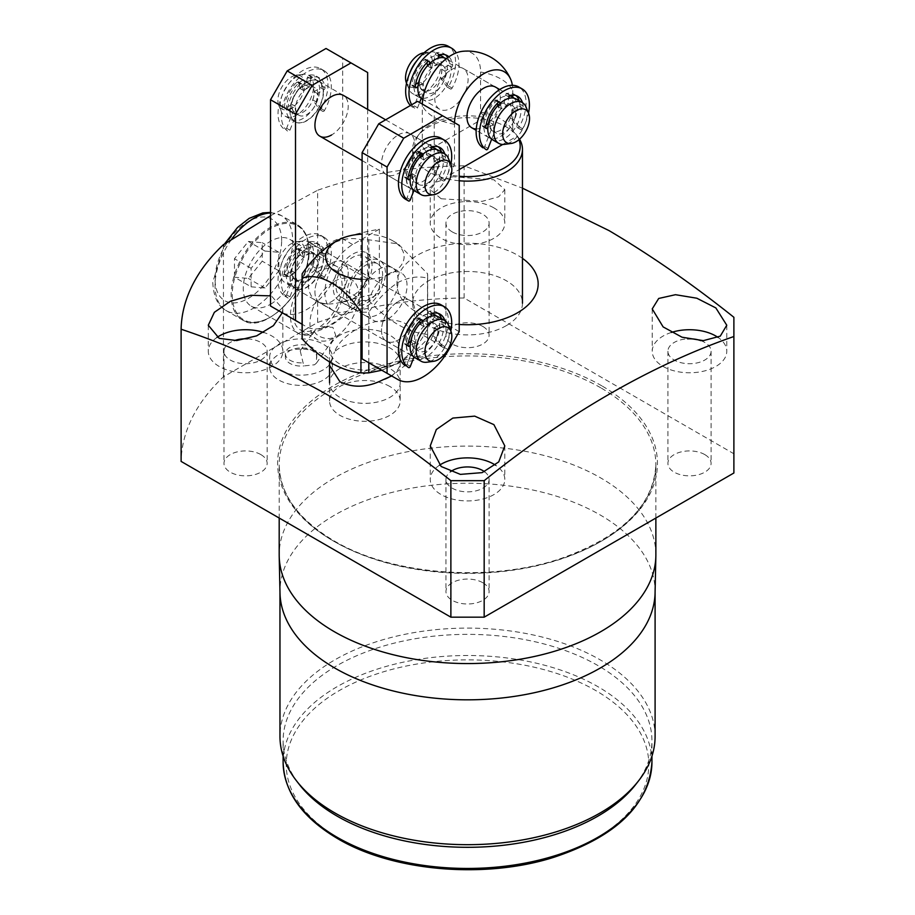 <?xml version="1.0" encoding="UTF-8"?>
<svg xmlns="http://www.w3.org/2000/svg" width="915" height="915" viewBox="0 0 915 915"><rect width="100%" height="100%" fill="white"/><g stroke="black" fill="none" stroke-linecap="round" stroke-linejoin="round"><path stroke-width="0.69" stroke-dasharray="4.58 3.43" d="M251.11 286.807L264.984 288.053L278.858 270.794L278.858 252.3L264.984 251.053L251.11 268.312L251.11 286.807L234.469 277.199L248.342 278.435L262.216 261.187L262.216 242.681L248.342 241.446L234.469 258.705L234.469 277.199M251.11 268.312L234.469 258.705M264.984 288.053L248.342 278.435M278.858 270.794L262.216 261.187M278.858 252.3L262.216 242.681M264.984 251.053L248.342 241.446M441.465 318.626A26.684 15.406 -60 0 1 442.139 321.863A1.567 0.904 -60 0 1 442.139 322.011A1.567 0.904 -60 0 1 441.03 323.933L434.453 327.73A15.692 9.059 -60 0 1 434.511 328.977A15.692 9.059 -60 0 1 433.127 335.988L439.806 345.481A1.567 0.904 120 0 0 439.978 345.653A1.567 0.904 120 0 0 441.568 344.703A35.319 20.393 120 0 0 448.384 320.971A35.319 20.393 120 0 0 441.076 304.809M434.453 327.73L437.782 329.652A15.692 9.059 -60 0 1 437.839 330.898A15.692 9.059 -60 0 1 436.455 337.91L443.135 347.403A1.567 0.904 120 0 0 443.306 347.574A1.567 0.904 120 0 0 444.896 346.625A35.319 20.393 120 0 0 450.843 330.967M444.793 320.547A26.684 15.406 -60 0 1 445.468 323.784A1.567 0.904 -60 0 1 445.468 323.933A1.567 0.904 -60 0 1 444.358 325.854L437.782 329.652M420.202 323.407L420.545 324.665A15.692 9.059 -60 0 1 426.287 321.348L428.003 312.976A1.567 0.904 -60 0 1 429.432 311.272A26.684 15.406 -60 0 1 436.752 312.278A26.684 15.406 -60 0 1 438.319 313.422M433.127 335.988L436.455 337.91M405.299 365.691A1.567 0.904 120 0 0 407.026 364.41L413.706 347.197L417.034 349.118A15.692 9.059 -60 0 1 415.707 342.404L410.137 345.618M413.969 357.01L417.034 349.118M413.706 347.197A15.692 9.059 -60 0 1 412.368 340.483L415.707 342.404M412.368 340.483L410.698 341.444M408.41 342.77L405.803 344.28A1.567 0.904 -60 0 1 405.013 344.36A1.567 0.904 -60 0 1 404.693 343.468A26.684 15.406 -60 0 1 417.4 318.214A1.567 0.904 -60 0 1 418.544 317.86A1.567 0.904 -60 0 1 418.83 318.271L419.63 321.245M420.545 324.665L423.874 326.586A15.692 9.059 -60 0 1 429.615 323.269L431.057 316.258M422.433 321.234L423.874 326.586M426.287 321.348L429.615 323.269M441.465 152.027A26.684 15.406 -60 0 1 442.139 155.264A1.567 0.904 -60 0 1 442.139 155.413A1.567 0.904 -60 0 1 441.03 157.334L434.453 161.131A15.692 9.059 -60 0 1 434.511 162.378A15.692 9.059 -60 0 1 433.127 169.389L439.806 178.883A1.567 0.904 120 0 0 439.978 179.054A1.567 0.904 120 0 0 441.568 178.105A35.319 20.393 120 0 0 448.384 154.372A35.319 20.393 120 0 0 441.076 138.211M434.453 161.131L437.782 163.053A15.692 9.059 -60 0 1 437.839 164.3A15.692 9.059 -60 0 1 436.455 171.311L443.135 180.804A1.567 0.904 120 0 0 443.306 180.976A1.567 0.904 120 0 0 444.896 180.026A35.319 20.393 120 0 0 450.843 164.368M444.793 153.949A26.684 15.406 -60 0 1 445.468 157.186A1.567 0.904 -60 0 1 445.468 157.334A1.567 0.904 -60 0 1 444.358 159.256L437.782 163.053M420.202 156.808L420.545 158.066A15.692 9.059 -60 0 1 426.287 154.749L428.003 146.377A1.567 0.904 -60 0 1 429.432 144.673A26.684 15.406 -60 0 1 436.752 145.679A26.684 15.406 -60 0 1 438.319 146.823M433.127 169.389L436.455 171.311M405.299 199.093A1.567 0.904 120 0 0 407.026 197.812L413.706 180.598L417.034 182.52A15.692 9.059 -60 0 1 415.707 175.806L410.137 179.02M413.969 190.411L417.034 182.52M413.706 180.598A15.692 9.059 -60 0 1 412.368 173.884L415.707 175.806M412.368 173.884L410.698 174.845M408.41 176.172L405.803 177.682A1.567 0.904 -60 0 1 405.013 177.762A1.567 0.904 -60 0 1 404.693 176.869A26.684 15.406 -60 0 1 417.4 151.615A1.567 0.904 -60 0 1 418.544 151.261A1.567 0.904 -60 0 1 418.83 151.673L419.63 154.646M420.545 158.066L423.874 159.988A15.692 9.059 -60 0 1 429.615 156.671L431.057 149.66M422.433 154.635L423.874 159.988M426.287 154.749L429.615 156.671M519.148 100.764A26.684 15.406 -60 0 1 519.823 104.001A1.567 0.904 -60 0 1 519.834 104.15A1.567 0.904 -60 0 1 518.725 106.083L512.148 109.869A15.692 9.059 -60 0 1 512.206 111.127A15.692 9.059 -60 0 1 510.81 118.127L517.49 127.631A1.567 0.904 120 0 0 517.661 127.791A1.567 0.904 120 0 0 519.263 126.842A35.319 20.393 120 0 0 526.079 103.109A35.319 20.393 120 0 0 518.759 86.948M512.148 109.869L515.477 111.802A15.692 9.059 -60 0 1 515.534 113.048A15.692 9.059 -60 0 1 514.139 120.048L520.818 129.553A1.567 0.904 120 0 0 521.001 129.713A1.567 0.904 120 0 0 522.591 128.763A35.319 20.393 120 0 0 528.527 113.105M522.488 102.697A26.684 15.406 -60 0 1 523.151 105.923A1.567 0.904 -60 0 1 523.163 106.083A1.567 0.904 -60 0 1 522.053 108.004L515.477 111.802M497.897 105.545L498.229 106.815A15.692 9.059 -60 0 1 503.971 103.498L505.686 95.114A1.567 0.904 -60 0 1 507.116 93.41A26.684 15.406 -60 0 1 514.447 94.428A26.684 15.406 -60 0 1 516.003 95.56M510.81 118.127L514.139 120.048M482.994 147.83A1.567 0.904 120 0 0 484.71 146.549L491.389 129.347L494.718 131.268A15.692 9.059 -60 0 1 493.391 124.543L487.821 127.757M491.664 139.16L494.718 131.268M491.389 129.347A15.692 9.059 -60 0 1 490.063 122.621L493.391 124.543M490.063 122.621L488.393 123.594M486.094 124.909L483.486 126.419A1.567 0.904 -60 0 1 482.697 126.499A1.567 0.904 -60 0 1 482.388 125.618A26.684 15.406 -60 0 1 495.095 100.353A1.567 0.904 -60 0 1 496.227 99.998A1.567 0.904 -60 0 1 496.513 100.41L497.314 103.384M498.229 106.815L501.557 108.736A15.692 9.059 -60 0 1 507.31 105.419L508.74 98.397M500.128 103.372L501.557 108.736M503.971 103.498L507.31 105.419M447.675 57.656A26.684 15.406 -60 0 1 449.345 63.307A1.567 0.904 -60 0 1 449.357 63.467A1.567 0.904 -60 0 1 448.247 65.388L441.671 69.185A15.692 9.059 -60 0 1 441.728 70.432A15.692 9.059 -60 0 1 440.344 77.443L447.012 86.936A1.567 0.904 120 0 0 447.195 87.108A1.567 0.904 120 0 0 448.785 86.159A35.319 20.393 120 0 0 455.601 62.426A35.319 20.393 120 0 0 448.281 46.265M441.671 69.185L444.999 71.107A15.692 9.059 -60 0 1 445.056 72.354A15.692 9.059 -60 0 1 443.672 79.365L450.34 88.858A1.567 0.904 120 0 0 450.523 89.03A1.567 0.904 120 0 0 452.113 88.08A35.319 20.393 120 0 0 458.93 64.347A35.319 20.393 120 0 0 456.242 52.887M448.876 56.81A26.684 15.406 -60 0 1 452.673 65.24A1.567 0.904 -60 0 1 452.685 65.388A1.567 0.904 -60 0 1 451.575 67.31L444.999 71.107M427.614 65.583L427.751 66.12A15.692 9.059 -60 0 1 433.504 62.803L435.22 54.431A1.567 0.904 -60 0 1 436.638 52.727A26.684 15.406 -60 0 1 443.969 53.733A26.684 15.406 -60 0 1 445.525 54.877M440.344 77.443L443.672 79.365M410.446 105.477A35.319 20.393 120 0 0 412.471 107.124A1.567 0.904 120 0 0 412.493 107.135A1.567 0.904 120 0 0 414.243 105.866L420.923 88.652L424.251 90.574A15.692 9.059 -60 0 1 422.913 83.86L417.949 86.731M411.727 104.733A35.319 20.393 120 0 0 415.799 109.045A1.567 0.904 120 0 0 415.822 109.057A1.567 0.904 120 0 0 417.572 107.787L419.608 102.514M421.232 98.34L424.251 90.574M420.923 88.652A15.692 9.059 -60 0 1 419.585 81.938L422.913 83.86M419.585 81.938L418.635 82.487M415.616 84.226L413.008 85.736A1.567 0.904 -60 0 1 412.23 85.816A1.567 0.904 -60 0 1 411.91 84.923A26.684 15.406 -60 0 1 424.617 59.669A1.567 0.904 -60 0 1 425.75 59.315A1.567 0.904 -60 0 1 426.047 59.727L426.836 62.7M427.751 66.12L431.091 68.042A15.692 9.059 -60 0 1 436.832 64.725L438.159 58.228M429.821 63.341L431.091 68.042M433.504 62.803L436.832 64.725M293.292 277.68A15.692 9.059 -60 0 1 291.954 270.966L285.377 274.752A1.567 0.904 -60 0 1 284.599 274.832A1.567 0.904 -60 0 1 284.279 273.951A26.684 15.406 -60 0 1 296.986 248.686A1.567 0.904 -60 0 1 298.13 248.342A1.567 0.904 -60 0 1 298.416 248.743L300.131 255.148A15.692 9.059 -60 0 1 305.873 251.831L307.589 243.447A1.567 0.904 -60 0 1 309.007 241.743A26.684 15.406 -60 0 1 316.338 242.761A26.684 15.406 -60 0 1 321.714 252.334A1.567 0.904 -60 0 1 321.725 252.494A1.567 0.904 -60 0 1 320.616 254.416L314.039 258.213A15.692 9.059 -60 0 1 314.097 259.46A15.692 9.059 -60 0 1 312.713 266.459L319.381 275.964A1.567 0.904 120 0 0 319.564 276.124A1.567 0.904 120 0 0 321.154 275.186A35.319 20.393 120 0 0 327.97 251.453A35.319 20.393 120 0 0 320.65 235.281A35.319 20.393 120 0 0 293.44 244.74A35.319 20.393 120 0 0 278.023 280.287A35.319 20.393 120 0 0 284.839 296.14A1.567 0.904 120 0 0 284.862 296.163A1.567 0.904 120 0 0 286.612 294.882L293.292 277.68L296.62 279.601A15.692 9.059 -60 0 1 295.282 272.887L288.705 276.685A1.567 0.904 -60 0 1 287.928 276.753A1.567 0.904 -60 0 1 287.607 275.873A26.684 15.406 -60 0 1 300.314 250.607A1.567 0.904 -60 0 1 301.458 250.264A1.567 0.904 -60 0 1 301.744 250.676L303.46 257.069A15.692 9.059 -60 0 1 309.201 253.752L310.917 245.369A1.567 0.904 -60 0 1 312.335 243.665A26.684 15.406 -60 0 1 319.667 244.682A26.684 15.406 -60 0 1 325.042 254.256A1.567 0.904 -60 0 1 325.054 254.416A1.567 0.904 -60 0 1 323.944 256.337L317.368 260.135A15.692 9.059 -60 0 1 317.425 261.381A15.692 9.059 -60 0 1 316.041 268.381L322.721 277.886A1.567 0.904 120 0 0 322.892 278.046A1.567 0.904 120 0 0 324.482 277.108A35.319 20.393 120 0 0 331.299 253.375A35.319 20.393 120 0 0 323.99 237.202A35.319 20.393 120 0 0 296.769 246.673A35.319 20.393 120 0 0 281.363 282.209A35.319 20.393 120 0 0 288.168 298.073A1.567 0.904 120 0 0 288.191 298.084A1.567 0.904 120 0 0 289.941 296.803L296.62 279.601M314.039 258.213L317.368 260.135M312.713 266.459L316.041 268.381M291.954 270.966L295.282 272.887M300.131 255.148L303.46 257.069M305.873 251.831L309.201 253.752M293.292 111.081A15.692 9.059 -60 0 1 291.954 104.367L285.377 108.164A1.567 0.904 -60 0 1 284.599 108.233A1.567 0.904 -60 0 1 284.279 107.352A26.684 15.406 -60 0 1 296.986 82.087A1.567 0.904 -60 0 1 298.13 81.744A1.567 0.904 -60 0 1 298.416 82.156L300.131 88.549A15.692 9.059 -60 0 1 305.873 85.232L307.589 76.849A1.567 0.904 -60 0 1 309.007 75.144A26.684 15.406 -60 0 1 316.338 76.162A26.684 15.406 -60 0 1 321.714 85.736A1.567 0.904 -60 0 1 321.725 85.896A1.567 0.904 -60 0 1 320.616 87.817L314.039 91.614A15.692 9.059 -60 0 1 314.097 92.861A15.692 9.059 -60 0 1 312.713 99.861L319.381 109.365A1.567 0.904 120 0 0 319.564 109.526A1.567 0.904 120 0 0 321.154 108.588A35.319 20.393 120 0 0 327.97 84.855A35.319 20.393 120 0 0 320.65 68.682A35.319 20.393 120 0 0 293.44 78.141A35.319 20.393 120 0 0 278.023 113.689A35.319 20.393 120 0 0 284.839 129.553A1.567 0.904 120 0 0 284.862 129.564A1.567 0.904 120 0 0 286.612 128.283L293.292 111.081L296.62 113.002A15.692 9.059 -60 0 1 295.282 106.289L288.705 110.086A1.567 0.904 -60 0 1 287.928 110.155A1.567 0.904 -60 0 1 287.607 109.274A26.684 15.406 -60 0 1 300.314 84.008A1.567 0.904 -60 0 1 301.458 83.665A1.567 0.904 -60 0 1 301.744 84.077L303.46 90.471A15.692 9.059 -60 0 1 309.201 87.154L310.917 78.781A1.567 0.904 -60 0 1 312.335 77.066A26.684 15.406 -60 0 1 319.667 78.084A26.684 15.406 -60 0 1 325.042 87.657A1.567 0.904 -60 0 1 325.054 87.817A1.567 0.904 -60 0 1 323.944 89.739L317.368 93.536A15.692 9.059 -60 0 1 317.425 94.783A15.692 9.059 -60 0 1 316.041 101.794L322.721 111.287A1.567 0.904 120 0 0 322.892 111.447A1.567 0.904 120 0 0 324.482 110.509A35.319 20.393 120 0 0 331.299 86.776A35.319 20.393 120 0 0 323.99 70.604A35.319 20.393 120 0 0 296.769 80.074A35.319 20.393 120 0 0 281.363 115.61A35.319 20.393 120 0 0 288.168 131.474A1.567 0.904 120 0 0 288.191 131.486A1.567 0.904 120 0 0 289.941 130.204L296.62 113.002M314.039 91.614L317.368 93.536M312.713 99.861L316.041 101.794M291.954 104.367L295.282 106.289M300.131 88.549L303.46 90.471M305.873 85.232L309.201 87.154M304.787 251.373A19.009 10.98 -60 0 1 293.784 273.002A19.009 10.98 -60 0 1 278.789 271.927A19.009 10.98 -60 0 1 277.897 266.906A19.009 10.98 -60 0 1 296.14 241.869A19.009 10.98 -60 0 1 304.787 251.373M313.548 252.734A23.538 13.588 -60 0 1 303.265 276.422A23.538 13.588 -60 0 1 285.125 282.735A23.538 13.588 -60 0 1 281.34 278.183A23.538 13.588 -60 0 1 280.242 271.949A23.538 13.588 -60 0 1 302.831 240.954A23.538 13.588 -60 0 1 308.664 241.949A23.538 13.588 -60 0 1 313.548 252.734M448.396 324.997A23.538 13.588 -60 0 1 449.494 331.219A23.538 13.588 -60 0 1 426.905 362.226M438.514 316.922A23.538 13.588 -60 0 1 443.386 327.696A23.538 13.588 -60 0 1 433.115 351.394A23.538 13.588 -60 0 1 414.975 357.696M437.976 330.818A15.887 9.173 -60 0 1 431.045 346.819A15.887 9.173 -60 0 1 418.796 351.074A15.887 9.173 -60 0 1 415.513 343.8A15.887 9.173 -60 0 1 422.444 327.81A15.887 9.173 -60 0 1 434.694 323.544A15.887 9.173 -60 0 1 437.976 330.818M416.76 327.684A15.887 9.173 -60 0 1 430.805 321.302A15.887 9.173 -60 0 1 434.099 328.576A15.887 9.173 -60 0 1 427.156 344.578A15.887 9.173 -60 0 1 414.918 348.832A15.887 9.173 -60 0 1 411.624 341.558A15.887 9.173 -60 0 1 413.42 333.483M436.409 316.075A23.538 13.588 -60 0 1 439.509 325.454A23.538 13.588 -60 0 1 429.226 349.153A23.538 13.588 -60 0 1 411.087 355.455A23.538 13.588 -60 0 1 406.214 344.681A23.538 13.588 -60 0 1 416.485 320.982A23.538 13.588 -60 0 1 434.636 314.68A23.538 13.588 -60 0 1 434.774 314.76M323.533 258.499A23.538 13.588 -60 0 1 313.25 282.186A23.538 13.588 -60 0 1 295.11 288.5A23.538 13.588 -60 0 1 290.238 277.725A23.538 13.588 -60 0 1 300.509 254.027A23.538 13.588 -60 0 1 318.649 247.725A23.538 13.588 -60 0 1 323.533 258.499M318.123 261.621A15.887 9.173 -60 0 1 311.18 277.611A15.887 9.173 -60 0 1 298.942 281.877A15.887 9.173 -60 0 1 295.648 274.592A15.887 9.173 -60 0 1 302.579 258.602A15.887 9.173 -60 0 1 314.829 254.347A15.887 9.173 -60 0 1 318.123 261.621M314.234 259.38A15.887 9.173 -60 0 1 307.303 275.369A15.887 9.173 -60 0 1 295.053 279.624A15.887 9.173 -60 0 1 291.759 272.35A15.887 9.173 -60 0 1 298.702 256.36A15.887 9.173 -60 0 1 310.94 252.105A15.887 9.173 -60 0 1 314.234 259.38M319.644 256.257A23.538 13.588 -60 0 1 309.373 279.944A23.538 13.588 -60 0 1 291.222 286.258A23.538 13.588 -60 0 1 286.349 275.484A23.538 13.588 -60 0 1 296.632 251.785A23.538 13.588 -60 0 1 314.771 245.483A23.538 13.588 -60 0 1 319.644 256.257M426.905 195.627A23.538 13.588 120 0 0 449.494 164.62A23.538 13.588 120 0 0 448.396 158.398M304.787 84.775A19.009 10.98 120 0 0 296.14 75.27A19.009 10.98 120 0 0 277.897 100.307A19.009 10.98 120 0 0 278.789 105.328A19.009 10.98 120 0 0 293.784 106.403A19.009 10.98 120 0 0 304.787 84.775M313.548 86.136A23.538 13.588 120 0 0 308.664 75.35A23.538 13.588 120 0 0 302.831 74.355A23.538 13.588 120 0 0 280.242 105.351A23.538 13.588 120 0 0 281.34 111.584A23.538 13.588 120 0 0 285.125 116.136A23.538 13.588 120 0 0 303.265 109.823A23.538 13.588 120 0 0 313.548 86.136M319.644 89.659A23.538 13.588 120 0 0 314.771 78.884A23.538 13.588 120 0 0 296.632 85.187A23.538 13.588 120 0 0 286.349 108.885A23.538 13.588 120 0 0 291.222 119.659A23.538 13.588 120 0 0 309.373 113.346A23.538 13.588 120 0 0 319.644 89.659M314.234 92.781A15.887 9.173 120 0 0 310.94 85.507A15.887 9.173 120 0 0 298.702 89.762A15.887 9.173 120 0 0 291.759 105.751A15.887 9.173 120 0 0 295.053 113.037A15.887 9.173 120 0 0 307.303 108.771A15.887 9.173 120 0 0 314.234 92.781M318.123 95.023A15.887 9.173 120 0 0 314.829 87.749A15.887 9.173 120 0 0 302.579 92.003A15.887 9.173 120 0 0 295.648 108.004A15.887 9.173 120 0 0 298.942 115.279A15.887 9.173 120 0 0 311.18 111.012A15.887 9.173 120 0 0 318.123 95.023M323.533 91.9A23.538 13.588 120 0 0 318.649 81.126A23.538 13.588 120 0 0 300.509 87.428A23.538 13.588 120 0 0 290.238 111.127A23.538 13.588 120 0 0 295.11 121.901A23.538 13.588 120 0 0 313.25 115.587A23.538 13.588 120 0 0 323.533 91.9M434.774 148.161A23.538 13.588 120 0 0 434.636 148.081A23.538 13.588 120 0 0 416.485 154.383A23.538 13.588 120 0 0 406.214 178.082A23.538 13.588 120 0 0 411.087 188.856A23.538 13.588 120 0 0 429.226 182.554A23.538 13.588 120 0 0 439.509 158.855A23.538 13.588 120 0 0 436.409 149.477M413.42 166.885A15.887 9.173 120 0 0 411.624 174.959A15.887 9.173 120 0 0 414.918 182.234A15.887 9.173 120 0 0 427.156 177.979A15.887 9.173 120 0 0 434.099 161.978A15.887 9.173 120 0 0 430.805 154.704A15.887 9.173 120 0 0 416.76 161.086M437.976 164.22A15.887 9.173 120 0 0 434.694 156.945A15.887 9.173 120 0 0 422.444 161.212A15.887 9.173 120 0 0 415.513 177.201A15.887 9.173 120 0 0 418.796 184.475A15.887 9.173 120 0 0 431.045 180.221A15.887 9.173 120 0 0 437.976 164.22M414.975 191.098A23.538 13.588 120 0 0 433.115 184.796A23.538 13.588 120 0 0 443.386 161.097A23.538 13.588 120 0 0 438.514 150.323M398.162 301.584A23.538 13.588 -60 0 1 409.943 300.417A23.538 13.588 -60 0 1 413.546 319.289A23.538 13.588 -60 0 1 398.162 340.037A23.538 13.588 -60 0 1 386.393 341.204A23.538 13.588 -60 0 1 382.79 322.332A23.538 13.588 -60 0 1 398.162 301.584A23.538 13.588 -60 0 1 409.943 300.417A23.538 13.588 -60 0 1 413.546 319.289A23.538 13.588 -60 0 1 398.162 340.037A23.538 13.588 -60 0 1 386.393 341.204A23.538 13.588 -60 0 1 382.79 322.332A23.538 13.588 -60 0 1 398.162 301.584M436.569 316.121A23.538 13.588 -60 0 1 437.988 335.359A23.538 13.588 -60 0 1 423.142 354.448A23.538 13.588 -60 0 1 411.361 355.615A23.538 13.588 -60 0 1 407.758 336.754A23.538 13.588 -60 0 1 423.142 316.007A23.538 13.588 -60 0 1 431.846 313.822M398.162 134.985A23.538 13.588 -60 0 1 409.943 133.819A23.538 13.588 -60 0 1 413.546 152.691A23.538 13.588 -60 0 1 398.162 173.438A23.538 13.588 -60 0 1 386.393 174.605A23.538 13.588 -60 0 1 382.79 155.733A23.538 13.588 -60 0 1 398.162 134.985M436.569 149.522A23.538 13.588 -60 0 1 437.988 168.76A23.538 13.588 -60 0 1 423.142 187.85A23.538 13.588 -60 0 1 411.361 189.016A23.538 13.588 -60 0 1 407.758 170.156A23.538 13.588 -60 0 1 423.142 149.408A23.538 13.588 -60 0 1 431.846 147.224M417.583 101.348L434.236 110.967L434.236 317.242L423.668 335.542A51.011 29.452 -60 0 1 398.162 362.466A51.011 29.452 -60 0 1 372.725 365.028M372.657 364.982L362.1 358.886M434.236 110.967L459.204 125.378M459.204 331.653L434.236 317.242M306.605 248.731A23.538 13.588 -60 0 1 318.374 247.565A23.538 13.588 -60 0 1 321.988 266.425A23.538 13.588 -60 0 1 306.605 287.173A23.538 13.588 -60 0 1 294.836 288.339A23.538 13.588 -60 0 1 291.222 269.468A23.538 13.588 -60 0 1 306.605 248.731M331.573 263.143A23.538 13.588 -60 0 1 343.354 261.976A23.538 13.588 -60 0 1 346.957 280.848A23.538 13.588 -60 0 1 331.573 301.584A23.538 13.588 -60 0 1 319.804 302.751A23.538 13.588 -60 0 1 316.201 283.89A23.538 13.588 -60 0 1 331.573 263.143A23.538 13.588 120 0 0 316.201 283.89A23.538 13.588 120 0 0 319.804 302.751A23.538 13.588 120 0 0 331.573 301.584A23.538 13.588 120 0 0 346.957 280.848A23.538 13.588 120 0 0 343.354 261.976A23.538 13.588 120 0 0 331.573 263.143M306.605 82.133A23.538 13.588 -60 0 1 318.374 80.966A23.538 13.588 -60 0 1 321.988 99.827A23.538 13.588 -60 0 1 306.605 120.574A23.538 13.588 -60 0 1 294.836 121.741A23.538 13.588 -60 0 1 291.222 102.88A23.538 13.588 -60 0 1 306.605 82.133M318.649 81.126L343.354 95.377A23.538 13.588 -60 0 1 346.957 114.249A23.538 13.588 -60 0 1 331.573 134.985M367.647 109.411L367.647 278.789L357.079 297.089A51.011 29.452 -60 0 1 331.573 324.013A51.011 29.452 -60 0 1 306.068 326.541L302.087 324.242M326.026 48.484L342.679 58.102L342.679 264.378L332.111 282.678A51.011 29.452 -60 0 1 306.605 309.602A51.011 29.452 -60 0 1 281.168 312.164M281.099 312.129L270.531 306.022M342.679 58.102L367.647 72.514M367.647 278.789L342.679 264.378M339.9 368.551A35.319 20.393 0 0 0 329.56 382.962A35.319 20.393 0 0 0 351.36 401.799A35.319 20.393 0 0 0 389.847 397.385A35.319 20.393 0 0 0 400.187 382.962A35.319 20.393 0 0 0 378.387 364.124A35.319 20.393 0 0 0 339.9 368.551M339.9 335.233A35.319 20.393 0 0 0 329.56 349.644A35.319 20.393 0 0 0 351.36 368.482A35.319 20.393 0 0 0 389.847 364.067A35.319 20.393 0 0 0 400.187 349.644A35.319 20.393 0 0 0 378.387 330.807A35.319 20.393 0 0 0 339.9 335.233M362.1 279.338A39.242 22.658 0 0 0 392.615 272.75A39.242 22.658 0 0 0 392.615 240.714A39.242 22.658 0 0 0 362.1 234.137M362.1 312.164A62.78 36.245 0 0 0 368.802 312.129C377.552 299.514 387.342 289.598 398.162 282.369C408.959 277.096 418.75 275.712 427.534 278.229A62.78 36.245 0 0 0 427.648 275.953A62.78 36.245 0 0 0 427.534 273.688L398.162 243.916L368.802 239.787A62.78 36.245 0 0 0 360.945 239.787C352.161 237.271 342.37 238.655 331.573 243.916M427.534 278.229L427.534 338.973C418.121 348.947 408.33 357.067 398.162 363.324L381.761 370.243M302.213 273.688L302.213 334.433A62.78 36.245 0 0 0 302.087 336.697M302.213 334.433C311.66 333.529 321.451 330.349 331.573 324.871C341.741 318.626 351.532 310.505 360.945 300.52L360.945 239.787M368.802 239.787L368.802 300.52A62.78 36.245 0 0 0 360.945 300.52M368.802 300.52C388.292 321.359 407.873 332.66 427.534 334.433L427.534 273.688M427.534 338.973A62.78 36.245 0 0 0 427.648 336.697A62.78 36.245 0 0 0 427.534 334.433M368.802 362.763L368.802 312.129M423.771 52.841A19.009 10.98 -60 0 1 432.418 62.357A19.009 10.98 -60 0 1 421.415 83.974A19.009 10.98 -60 0 1 406.42 82.899M417.206 60.287A23.538 13.588 -60 0 1 430.462 51.926A23.538 13.588 -60 0 1 436.295 52.933A23.538 13.588 -60 0 1 441.167 63.707A23.538 13.588 -60 0 1 430.896 87.405A23.538 13.588 -60 0 1 412.757 93.707A23.538 13.588 -60 0 1 408.971 89.155A23.538 13.588 -60 0 1 407.873 82.933A23.538 13.588 -60 0 1 409.577 73.497M526.091 107.135A23.538 13.588 -60 0 1 527.189 113.369A23.538 13.588 -60 0 1 504.6 144.364M516.209 99.06A23.538 13.588 -60 0 1 521.081 109.846A23.538 13.588 -60 0 1 510.799 133.533A23.538 13.588 -60 0 1 492.659 139.846M515.671 112.968A15.887 9.173 -60 0 1 508.729 128.958A15.887 9.173 -60 0 1 496.49 133.213A15.887 9.173 -60 0 1 493.196 125.938A15.887 9.173 -60 0 1 500.128 109.949A15.887 9.173 -60 0 1 512.377 105.694A15.887 9.173 -60 0 1 515.671 112.968M494.455 109.823A15.887 9.173 -60 0 1 508.488 103.452A15.887 9.173 -60 0 1 511.782 110.726A15.887 9.173 -60 0 1 504.851 126.716A15.887 9.173 -60 0 1 492.602 130.971A15.887 9.173 -60 0 1 489.308 123.697A15.887 9.173 -60 0 1 491.103 115.622M514.104 98.225A23.538 13.588 -60 0 1 517.192 107.604A23.538 13.588 -60 0 1 506.921 131.291A23.538 13.588 -60 0 1 488.782 137.605A23.538 13.588 -60 0 1 483.898 126.819A23.538 13.588 -60 0 1 492.613 104.893A23.538 13.588 -60 0 1 509.621 95.858M476.257 128.935A23.538 13.588 -60 0 0 483.623 126.659A23.538 13.588 -60 0 0 499.007 105.911A23.538 13.588 -60 0 0 495.392 87.051L446.291 58.697A23.538 13.588 -60 0 1 451.164 69.471A23.538 13.588 -60 0 1 440.881 93.17A23.538 13.588 -60 0 1 422.741 99.472M445.754 72.594A15.887 9.173 -60 0 1 438.811 88.595A15.887 9.173 -60 0 1 426.573 92.85A15.887 9.173 -60 0 1 423.279 85.575A15.887 9.173 -60 0 1 430.21 69.586A15.887 9.173 -60 0 1 442.46 65.32A15.887 9.173 -60 0 1 445.754 72.594M424.537 69.46A15.887 9.173 -60 0 1 438.571 63.078A15.887 9.173 -60 0 1 441.865 70.352A15.887 9.173 -60 0 1 434.934 86.353A15.887 9.173 -60 0 1 422.684 90.608A15.887 9.173 -60 0 1 419.39 83.334A15.887 9.173 -60 0 1 421.186 75.259M444.175 57.851A23.538 13.588 -60 0 1 447.275 67.23A23.538 13.588 -60 0 1 437.004 90.928A23.538 13.588 -60 0 1 418.853 97.23A23.538 13.588 -60 0 1 413.98 86.456A23.538 13.588 -60 0 1 422.318 64.988A23.538 13.588 -60 0 1 438.971 55.392M451.438 69.632A23.538 13.588 -60 0 1 463.207 68.465A23.538 13.588 -60 0 1 466.822 87.337A23.538 13.588 -60 0 1 451.438 108.084A23.538 13.588 -60 0 1 439.669 109.251A23.538 13.588 -60 0 1 436.055 90.379A23.538 13.588 -60 0 1 451.438 69.632M459.204 180.758A54.934 31.716 180 0 1 412.596 149.408A54.934 31.716 180 0 1 417.389 136.461A54.934 31.716 180 0 1 428.689 126.979A54.934 31.716 180 0 1 517.673 136.461A54.934 31.716 180 0 1 519.537 139.194M506.372 325.614A54.934 31.716 180 0 1 446.509 332.488A54.934 31.716 180 0 1 412.596 303.197A54.934 31.716 180 0 1 428.689 280.768A54.934 31.716 180 0 1 488.553 273.894A54.934 31.716 180 0 1 522.465 303.197A54.934 31.716 180 0 1 506.372 325.614M462.361 51.343A41.221 23.801 -60 0 1 480.581 72.033L480.581 112.19L485.019 117.52A52.67 30.412 0 0 0 430.29 124.703A52.67 30.412 0 0 0 419.447 133.796A52.67 30.412 0 0 0 417.858 156.305L422.295 145.851L422.295 105.683A41.221 23.801 -60 0 1 422.318 104.081M454.503 122.667A41.221 23.801 120 0 0 454.481 124.268L454.481 164.425L450.043 174.891A52.67 30.412 0 0 0 459.204 176.229M454.481 164.425A47.088 27.187 180 0 1 422.295 145.851M512.766 95.091L512.766 90.608A41.221 23.801 120 0 0 512.377 85.289M480.581 112.19A47.088 27.187 180 0 1 510.513 127.208A47.088 27.187 180 0 1 512.766 130.776L512.766 97.104M518.965 139.675A52.67 30.412 0 0 0 517.204 136.106L512.766 130.776M417.858 156.305L485.019 117.52M450.043 174.891L459.204 169.595M502.735 144.467L517.204 136.106M359.321 302.876A27.461 15.852 -60 0 1 371.307 275.232A27.461 15.852 -60 0 1 392.478 267.878A27.461 15.852 -60 0 1 398.162 280.447A27.461 15.852 -60 0 1 386.176 308.092A27.461 15.852 -60 0 1 365.016 315.446A27.461 15.852 -60 0 1 359.321 302.876M346.556 295.499A27.461 15.852 -60 0 1 358.554 267.866A27.461 15.852 -60 0 1 379.714 260.5A27.461 15.852 -60 0 1 385.398 273.082A27.461 15.852 -60 0 1 373.412 300.715A27.461 15.852 -60 0 1 352.252 308.081A27.461 15.852 -60 0 1 346.556 295.499M349.336 293.898A23.538 13.588 -60 0 1 359.606 270.211A23.538 13.588 -60 0 1 377.758 263.897A23.538 13.588 -60 0 1 382.63 274.683A23.538 13.588 -60 0 1 372.348 298.37A23.538 13.588 -60 0 1 354.208 304.684A23.538 13.588 -60 0 1 349.336 293.898M336.011 286.212A23.538 13.588 -60 0 1 346.293 262.525A23.538 13.588 -60 0 1 364.433 256.211A23.538 13.588 -60 0 1 369.305 266.986A23.538 13.588 -60 0 1 359.035 290.684A23.538 13.588 -60 0 1 340.895 296.986A23.538 13.588 -60 0 1 336.011 286.212M316.499 358.623L316.67 354.711C312.084 349.427 307.406 347.311 302.625 348.375L300.2 350.754L303.837 365.931L314.508 364.788L316.487 363.061L316.499 358.623A15.692 9.059 0 0 0 316.75 357.022A15.692 9.059 0 0 0 312.152 350.605A15.692 9.059 0 0 0 295.053 348.649A15.692 9.059 0 0 0 285.366 357.022A15.692 9.059 0 0 0 289.964 363.427A15.692 9.059 0 0 0 303.837 365.931M312.976 333.735L313.513 331.802L315.423 330.166L322.435 328.279L320.284 326.541L332.877 327.364L335.782 335.611L333.735 337.441C325.294 341.501 311.477 333.575 315.126 329.514L312.976 333.735A38.567 22.269 -60 0 1 298.416 333.392A38.567 22.269 -60 0 1 292.503 302.488A38.567 22.269 -60 0 1 317.699 268.495A38.567 22.269 -60 0 1 336.995 266.585A38.567 22.269 -60 0 1 343.72 294.447A38.567 22.269 -60 0 1 322.435 328.279M316.67 354.711A15.692 9.059 0 0 0 316.75 353.808A15.692 9.059 0 0 0 312.152 347.403A15.692 9.059 0 0 0 295.053 345.447A15.692 9.059 0 0 0 285.366 353.808A15.692 9.059 0 0 0 289.964 360.224A15.692 9.059 0 0 0 302.613 362.832M278.858 369.832A31.396 18.128 180 0 1 269.662 357.022A31.396 18.128 180 0 1 289.048 340.277A31.396 18.128 180 0 1 323.258 344.2A31.396 18.128 180 0 1 332.442 357.022A31.396 18.128 180 0 1 313.067 373.766A31.396 18.128 180 0 1 278.858 369.832M323.258 354.46A31.396 18.128 0 0 0 289.048 350.525A31.396 18.128 0 0 0 269.662 367.27A31.396 18.128 0 0 0 278.858 380.08A31.396 18.128 0 0 0 313.067 384.014A31.396 18.128 0 0 0 332.442 367.27A31.396 18.128 0 0 0 323.258 354.46M387.628 274.363A27.461 15.852 -60 0 1 401.353 273.002A27.461 15.852 -60 0 1 405.562 295.007A27.461 15.852 -60 0 1 387.628 319.209A27.461 15.852 -60 0 1 373.892 320.57A27.461 15.852 -60 0 1 369.683 298.565A27.461 15.852 -60 0 1 387.628 274.363M352.664 299.033A27.461 15.852 120 0 0 370.609 274.82A27.461 15.852 120 0 0 366.4 252.815A27.461 15.852 120 0 0 352.664 254.176A27.461 15.852 120 0 0 334.718 278.377A27.461 15.852 120 0 0 338.927 300.394A27.461 15.852 120 0 0 352.664 299.033M391.357 375.779A35.319 20.393 0 0 0 400.187 362.306A35.319 20.393 0 0 0 389.847 347.883A35.319 20.393 0 0 0 334.455 351.943C342.382 331.036 381.944 311.752 405.437 323.578L414.724 335.325L414.358 350.273L406.157 364.582L391.677 375.962M389.847 386.485A35.319 20.393 0 0 0 351.36 382.07A35.319 20.393 0 0 0 329.56 400.907A35.319 20.393 0 0 0 339.9 415.319A35.319 20.393 0 0 0 378.387 419.745A35.319 20.393 0 0 0 400.187 400.907A35.319 20.393 0 0 0 389.847 386.485M329.56 400.907L329.56 365.405L334.455 351.943M320.284 326.541A34.53 19.936 120 0 0 340.723 296.094A34.53 19.936 120 0 0 334.97 270.085A34.53 19.936 120 0 0 317.699 271.801A34.53 19.936 120 0 0 295.145 302.225A34.53 19.936 120 0 0 300.44 329.892A34.53 19.936 120 0 0 315.126 329.514M334.352 281.408A34.53 19.936 -60 0 1 351.612 279.693A34.53 19.936 -60 0 1 356.907 307.371A34.53 19.936 -60 0 1 334.352 337.795A34.53 19.936 -60 0 1 317.082 339.499A34.53 19.936 -60 0 1 311.798 311.832A34.53 19.936 -60 0 1 334.352 281.408M270.531 304.249A38.567 22.269 120 0 0 295.739 270.257A38.567 22.269 120 0 0 289.826 239.353A38.567 22.269 120 0 0 270.531 241.263A38.567 22.269 120 0 0 245.334 275.255A38.567 22.269 120 0 0 251.248 306.159A38.567 22.269 120 0 0 270.531 304.249M217.015 337.406A37.275 21.525 0 0 0 208.288 351.246A37.275 21.525 0 0 0 219.211 366.469A37.275 21.525 0 0 0 259.826 371.135A37.275 21.525 0 0 0 282.838 351.246A37.275 21.525 0 0 0 271.927 336.034A37.275 21.525 0 0 0 263.737 332.454M260.821 454.572A21.583 12.455 0 0 0 237.305 451.873A21.583 12.455 0 0 0 223.981 463.379A21.583 12.455 0 0 0 230.306 472.197A21.583 12.455 0 0 0 253.821 474.896A21.583 12.455 0 0 0 267.146 463.379A21.583 12.455 0 0 0 260.821 454.572M247.473 338.836A21.583 12.455 180 0 1 260.821 342.439A21.583 12.455 180 0 1 267.146 351.246A21.583 12.455 180 0 1 253.821 362.763A21.583 12.455 180 0 1 230.306 360.064A21.583 12.455 180 0 1 223.981 351.246A21.583 12.455 180 0 1 234.229 340.643M493.894 207.877A37.275 21.525 0 0 0 453.268 203.21A37.275 21.525 0 0 0 430.256 223.1A37.275 21.525 0 0 0 441.167 238.312A37.275 21.525 0 0 0 481.793 242.978A37.275 21.525 0 0 0 504.806 223.1A37.275 21.525 0 0 0 493.894 207.877M441.167 198.761L430.256 189.611L436.318 182.062L452.902 176.721L493.894 179.786L504.806 189.611L498.721 196.771L482.194 201.346L441.167 198.761M482.788 326.426A21.583 12.455 0 0 0 459.273 323.716A21.583 12.455 0 0 0 445.948 335.233A21.583 12.455 0 0 0 452.273 344.04A21.583 12.455 0 0 0 475.789 346.739A21.583 12.455 0 0 0 489.113 335.233A21.583 12.455 0 0 0 482.788 326.426M452.273 231.907A21.583 12.455 180 0 1 445.948 223.1A21.583 12.455 180 0 1 459.273 211.582A21.583 12.455 180 0 1 482.788 214.293A21.583 12.455 180 0 1 489.113 223.1A21.583 12.455 180 0 1 475.789 234.606A21.583 12.455 180 0 1 452.273 231.907M671.324 332.454A37.275 21.525 0 0 0 652.223 351.246A37.275 21.525 0 0 0 663.135 366.469A37.275 21.525 0 0 0 703.761 371.135A37.275 21.525 0 0 0 726.773 351.246A37.275 21.525 0 0 0 718.046 337.406M704.756 454.572A21.583 12.455 0 0 0 681.24 451.873A21.583 12.455 0 0 0 667.916 463.379A21.583 12.455 0 0 0 674.241 472.197A21.583 12.455 0 0 0 697.756 474.896A21.583 12.455 0 0 0 711.081 463.379A21.583 12.455 0 0 0 704.756 454.572M700.833 340.643A21.583 12.455 180 0 1 704.756 342.439A21.583 12.455 180 0 1 711.081 351.246A21.583 12.455 180 0 1 697.756 362.763A21.583 12.455 180 0 1 674.241 360.064A21.583 12.455 180 0 1 667.916 351.246A21.583 12.455 180 0 1 687.588 338.836M439.543 465.186A37.275 21.525 0 0 0 430.256 479.403A37.275 21.525 0 0 0 441.167 494.615A37.275 21.525 0 0 0 481.793 499.281A37.275 21.525 0 0 0 504.806 479.403A37.275 21.525 0 0 0 495.518 465.186M482.788 582.718A21.583 12.455 0 0 0 459.273 580.019A21.583 12.455 0 0 0 445.948 591.536A21.583 12.455 0 0 0 452.273 600.343A21.583 12.455 0 0 0 475.789 603.042A21.583 12.455 0 0 0 489.113 591.536A21.583 12.455 0 0 0 482.788 582.718M484.561 471.751A21.583 12.455 180 0 1 489.113 479.403A21.583 12.455 180 0 1 475.789 490.909A21.583 12.455 180 0 1 452.273 488.21A21.583 12.455 180 0 1 445.948 479.403A21.583 12.455 180 0 1 450.5 471.751M655.872 554.822A188.341 108.736 0 0 0 600.709 477.939A188.341 108.736 0 0 0 395.452 454.366A188.341 108.736 0 0 0 279.189 554.822M655.071 592.874A187.564 108.29 0 0 0 655.094 591.536A187.564 108.29 0 0 0 600.16 514.962A187.564 108.29 0 0 0 395.76 491.492A187.564 108.29 0 0 0 279.967 591.536A187.564 108.29 0 0 0 279.99 592.874M655.094 736.392A187.564 108.29 0 0 0 600.16 659.829A187.564 108.29 0 0 0 395.76 636.348A187.564 108.29 0 0 0 279.967 736.392M635.879 784.304A184.418 106.472 0 0 0 651.949 740.83A184.418 106.472 0 0 0 597.93 665.548A184.418 106.472 0 0 0 396.961 642.467A184.418 106.472 0 0 0 283.112 740.83A184.418 106.472 0 0 0 299.182 784.304M522.465 258.339A70.627 40.775 0 0 0 517.478 255.136A70.627 40.775 0 0 0 417.583 255.136A70.627 40.775 0 0 0 417.583 312.804A70.627 40.775 0 0 0 459.204 324.459M733.887 317.288L733.887 453.771L464.122 298.016A286.441 165.375 0 0 0 317.619 322.469L223.454 376.831A286.441 165.375 0 0 0 181.113 461.412M733.887 453.771L733.887 472.998M317.619 322.469L317.619 301.595C324.253 304.523 332.156 304.695 341.341 302.11A286.441 165.375 180 0 1 379.37 293.223L352.664 308.641A39.242 22.658 -60 0 1 333.049 310.585A39.242 22.658 -60 0 1 327.032 279.144A39.242 22.658 -60 0 1 352.664 244.568L379.37 229.139A286.441 165.375 0 0 0 341.341 238.026C332.214 240.691 324.31 245.883 317.619 253.627L317.619 190.263A286.441 165.375 0 0 1 464.122 165.821L522.465 188.158M464.122 298.016L464.122 165.821M379.37 229.139L379.37 293.223M223.454 376.831L223.454 244.637M270.531 215.734L317.619 190.263M271.927 296.483L282.838 308.927L282.278 312.804M317.619 301.595A39.242 22.658 -60 0 1 316.396 300.966A39.242 22.658 -60 0 1 317.619 253.627M382.802 379.862A35.319 20.393 0 0 0 384.472 379.256A35.319 20.393 0 0 0 384.689 379.176M281.637 240.725A47.088 27.187 120 0 0 248.342 221.499A47.088 27.187 120 0 0 215.048 279.167A47.088 27.187 120 0 0 248.342 298.393A47.088 27.187 120 0 0 281.637 240.725M231.449 239.49A54.934 31.716 120 0 0 215.048 285.572A54.934 31.716 120 0 0 226.417 310.723A54.934 31.716 120 0 0 268.758 296.002A54.934 31.716 120 0 0 292.731 240.725A54.934 31.716 120 0 0 281.351 215.574A54.934 31.716 120 0 0 270.531 213.012M308.824 250.012A54.934 31.716 120 0 0 297.444 224.861A54.934 31.716 120 0 0 255.113 239.581A54.934 31.716 120 0 0 231.14 294.859A54.934 31.716 120 0 0 242.509 320.01A54.934 31.716 120 0 0 284.851 305.29A54.934 31.716 120 0 0 308.824 250.012M308.824 250.653A54.145 31.259 120 0 0 270.531 228.544A54.145 31.259 120 0 0 232.25 294.859A54.145 31.259 120 0 0 270.531 316.967A54.145 31.259 120 0 0 308.824 250.653M441.568 344.703L444.896 346.625M442.139 321.863L445.468 323.784M428.003 312.976L431.331 314.897M429.432 311.272L432.761 313.193M441.03 323.933L444.358 325.854M439.806 345.481L443.135 347.403M407.026 364.41L410.355 366.332M405.803 344.28L408.021 345.561M404.693 343.468L408.021 345.39M417.4 318.214L420.728 320.136M418.83 318.271L421.369 319.735M441.568 178.105L444.896 180.026M442.139 155.264L445.468 157.186M428.003 146.377L431.331 148.299M429.432 144.673L432.761 146.594M441.03 157.334L444.358 159.256M439.806 178.883L443.135 180.804M407.026 197.812L410.355 199.733M405.803 177.682L408.021 178.963M404.693 176.869L408.021 178.802M417.4 151.615L420.728 153.537M418.83 151.673L421.369 153.137M519.263 126.842L522.591 128.763M519.823 104.001L523.151 105.923M505.686 95.114L509.015 97.036M507.116 93.41L510.444 95.332M518.725 106.083L522.053 108.004M517.49 127.631L520.818 129.553M484.71 146.549L488.05 148.47M483.486 126.419L485.705 127.7M482.388 125.618L485.716 127.54M495.095 100.353L498.423 102.274M496.513 100.41L499.064 101.885M448.785 86.159L452.113 88.08M449.345 63.307L452.673 65.24M435.22 54.431L438.548 56.353M436.638 52.727L439.966 54.648M448.247 65.388L451.575 67.31M447.012 86.936L450.34 88.858M414.243 105.866L417.572 107.787M413.008 85.736L415.227 87.017M411.91 84.923L415.238 86.845M424.617 59.669L427.946 61.591M426.047 59.727L428.586 61.191M321.154 275.186L324.482 277.108M321.714 252.334L325.042 254.256M307.589 243.447L310.917 245.369M309.007 241.743L312.335 243.665M320.616 254.416L323.944 256.337M319.381 275.964L322.721 277.886M284.839 296.14L288.168 298.073L284.862 296.163M286.612 294.882L289.941 296.803M285.377 274.752L288.705 276.685M284.279 273.951L287.607 275.873M296.986 248.686L300.314 250.607M298.416 248.743L301.744 250.676M321.154 108.588L324.482 110.509M321.714 85.736L325.042 87.657M307.589 76.849L310.917 78.781M309.007 75.144L312.335 77.066M320.616 87.817L323.944 89.739M319.381 109.365L322.721 111.287M286.612 128.283L289.941 130.204M285.377 108.164L288.705 110.086M284.279 107.352L287.607 109.274M296.986 82.087L300.314 84.008M298.416 82.156L301.744 84.077M448.647 349.953L423.668 335.542M357.079 297.089L332.111 282.678M454.481 124.268A47.088 27.187 180 0 1 434.236 117.372A47.088 27.187 180 0 1 422.295 105.683M480.581 72.033A47.088 27.187 180 0 1 500.825 78.93A47.088 27.187 180 0 1 512.766 90.608M600.709 387.777A188.341 108.736 0 0 0 395.452 364.204A188.341 108.736 0 0 0 279.189 464.66L279.189 464.66A188.341 108.736 0 0 0 334.352 541.554A188.341 108.736 0 0 0 539.61 565.127A188.341 108.736 0 0 0 655.872 464.66L655.872 464.66A188.341 108.736 0 0 0 600.709 387.777M601.818 385.856A189.908 109.64 0 0 0 333.243 385.856A189.908 109.64 0 0 0 333.243 540.914A189.908 109.64 0 0 0 601.818 540.914A189.908 109.64 0 0 0 601.818 385.856M651.949 761.955A184.418 106.472 0 0 0 597.93 686.685A184.418 106.472 0 0 0 396.973 663.604A184.418 106.472 0 0 0 283.112 761.955M339.351 838.552A181.284 104.665 0 0 0 595.711 838.552A181.284 104.665 0 0 0 595.711 690.528A181.284 104.665 0 0 0 339.351 690.528A181.284 104.665 0 0 0 339.351 838.552M352.664 244.568L341.341 238.026M352.664 308.641L341.341 302.11M270.531 212.372L281.351 215.574L297.444 224.861C305.015 229.482 308.893 237.969 309.053 250.333C310.825 287.825 264.892 335.977 242.509 320.01L226.417 310.723C218.159 306.571 213.607 297.112 212.749 282.369L224.564 243.916M436.752 312.278L440.081 314.2M439.978 345.653L443.306 347.574M405.013 344.36L408.342 346.282M418.544 317.86L421.872 319.781M436.752 145.679L440.081 147.601M439.978 179.054L443.306 180.976M405.013 177.762L408.342 179.683M418.544 151.261L421.872 153.182M514.447 94.428L517.776 96.349M517.661 127.791L521.001 129.713M482.697 126.499L486.025 128.42M496.227 99.998L499.556 101.931M443.969 53.733L447.298 55.655M447.195 87.108L450.523 89.03M412.23 85.816L415.559 87.737M425.75 59.315L429.089 61.236M320.65 235.281L323.99 237.202M316.338 242.761L319.667 244.682M319.564 276.124L322.892 278.046M284.599 274.832L287.928 276.753M298.13 248.342L301.458 250.264M320.65 68.682L323.99 70.604M316.338 76.162L319.667 78.084M319.564 109.526L322.892 111.447M284.599 108.233L287.928 110.155M298.13 81.744L301.458 83.665M278.789 271.927L281.34 278.183M418.796 351.074L414.918 348.832M411.087 355.455L295.11 288.5M298.942 281.877L295.053 279.624M291.222 286.258L285.125 282.735M314.771 245.483L308.664 241.949M314.829 254.347L310.94 252.105M434.636 314.68L318.649 247.725M434.694 323.544L430.805 321.302M296.14 241.869L302.831 240.954M296.14 75.27L302.831 74.355M308.664 75.35L314.771 78.884M310.94 85.507L314.829 87.749M385.638 119.796L434.636 148.081M430.805 154.704L434.694 156.945M414.918 182.234L418.796 184.475M362.1 160.571L411.087 188.856M295.053 113.037L298.942 115.279M285.125 116.136L291.222 119.659M278.789 105.328L281.34 111.584M434.911 314.84L318.374 247.565M434.911 148.241L409.943 133.819M411.361 189.016L386.393 174.605M411.361 355.615L294.836 288.339M343.354 95.377L318.374 80.966M329.56 362.111L329.56 349.644M427.648 336.697L427.648 275.953M392.615 240.714L398.162 243.916M400.187 382.962L400.187 349.644M406.535 83.185L408.971 89.155M496.49 133.213L492.602 130.971M488.782 137.605L476.166 130.319M439.669 109.251L422.753 99.483M426.573 92.85L422.684 90.608M418.853 97.23L412.757 93.707M439.566 54.82L436.295 52.933M442.46 65.32L438.571 63.078M510.032 95.503L499.716 89.544M512.377 105.694L508.488 103.452M424.08 52.807L430.462 51.926M495.392 87.051L463.207 68.465M412.596 149.408L412.596 303.197M419.447 133.796L417.389 136.461M510.513 127.208L517.673 136.461M392.478 267.878L379.714 260.5M377.758 263.897L364.433 256.211M354.208 304.684L340.895 296.986M365.016 315.446L352.252 308.081M316.487 363.061L335.782 335.611M285.366 357.022L285.366 353.808M269.662 367.27L269.662 357.022M366.4 252.815L401.353 273.002M334.97 270.085L351.612 279.693M289.826 239.353L336.995 266.585M208.288 325.237L208.288 351.246M223.981 351.246L223.981 463.379M430.256 189.611L430.256 223.1M445.948 223.1L445.948 335.233M652.223 308.927L652.223 351.246M667.916 351.246L667.916 463.379M430.256 445.914L430.256 479.403M445.948 479.403L445.948 591.536M655.872 518.039L655.872 464.66C653.71 505.172 622.36 536.35 561.821 558.184C490.463 582.844 391.734 575.295 334.021 540.834C298.118 519.4 279.83 494.009 279.189 464.66L279.189 518.039M655.094 592.199L655.094 591.536M651.949 756.122L651.949 740.83M283.112 756.122L283.112 740.83M279.967 592.199L279.967 591.536M489.113 479.403L489.113 591.536M504.806 445.914L504.806 479.403M711.081 351.246L711.081 463.379M726.773 325.237L726.773 351.246M489.113 223.1L489.113 335.233M504.806 189.611L504.806 223.1M267.146 351.246L267.146 463.379M282.838 308.927L282.838 351.246M251.248 306.159L298.416 333.392M300.44 329.892L317.082 339.499M400.187 362.306L400.187 400.907M333.049 310.585L316.396 300.966M338.927 300.394L373.892 320.57M332.442 367.27L332.442 357.022M316.75 357.022L316.75 353.808M300.2 350.754L313.513 331.802"/><path stroke-width="1.37" d="M450.843 330.967A35.319 20.393 120 0 0 451.713 322.892A35.319 20.393 120 0 0 444.404 306.731L441.076 304.809A35.319 20.393 120 0 0 413.854 314.268A35.319 20.393 120 0 0 398.448 349.804A35.319 20.393 120 0 0 405.254 365.668A1.567 0.904 120 0 0 405.276 365.68A1.567 0.904 120 0 0 405.299 365.691M444.404 306.731A35.319 20.393 120 0 0 417.183 316.19A35.319 20.393 120 0 0 401.776 351.726A35.319 20.393 120 0 0 408.593 367.59A1.567 0.904 120 0 0 408.616 367.601A1.567 0.904 120 0 0 410.355 366.332L413.969 357.01M431.057 316.258L431.331 314.897A1.567 0.904 -60 0 1 432.761 313.193A26.684 15.406 -60 0 1 440.081 314.2A26.684 15.406 -60 0 1 444.793 320.547M438.319 313.422A26.684 15.406 -60 0 1 441.465 318.626M410.137 345.618L409.131 346.202A1.567 0.904 -60 0 1 408.342 346.282A1.567 0.904 -60 0 1 408.021 345.39A26.684 15.406 -60 0 1 420.728 320.136A1.567 0.904 -60 0 1 421.872 319.781A1.567 0.904 -60 0 1 422.158 320.193L422.433 321.234M410.698 341.444L408.41 342.77M419.63 321.245L420.202 323.407M450.843 164.368A35.319 20.393 120 0 0 451.713 156.293A35.319 20.393 120 0 0 444.404 140.132L441.076 138.211A35.319 20.393 120 0 0 413.854 147.67A35.319 20.393 120 0 0 398.448 183.206A35.319 20.393 120 0 0 405.254 199.07A1.567 0.904 120 0 0 405.276 199.081A1.567 0.904 120 0 0 405.299 199.093L408.616 201.003A1.567 0.904 120 0 0 408.616 201.003A1.567 0.904 120 0 0 410.355 199.733L413.969 190.411M444.404 140.132A35.319 20.393 120 0 0 417.183 149.591A35.319 20.393 120 0 0 401.776 185.127A35.319 20.393 120 0 0 408.593 200.991L405.254 199.07M431.057 149.66L431.331 148.299A1.567 0.904 -60 0 1 432.761 146.594A26.684 15.406 -60 0 1 440.081 147.601A26.684 15.406 -60 0 1 444.793 153.949M438.319 146.823A26.684 15.406 -60 0 1 441.465 152.027M410.137 179.02L409.131 179.603A1.567 0.904 -60 0 1 408.342 179.683A1.567 0.904 -60 0 1 408.021 178.802A26.684 15.406 -60 0 1 420.728 153.537A1.567 0.904 -60 0 1 421.872 153.182A1.567 0.904 -60 0 1 422.158 153.594L422.433 154.635M410.698 174.845L408.41 176.172M419.63 154.646L420.202 156.808M528.527 113.105A35.319 20.393 120 0 0 529.408 105.031A35.319 20.393 120 0 0 522.088 88.869L518.759 86.948A35.319 20.393 120 0 0 491.549 96.407A35.319 20.393 120 0 0 476.132 131.943A35.319 20.393 120 0 0 482.948 147.807A1.567 0.904 120 0 0 482.971 147.818A1.567 0.904 120 0 0 482.994 147.83M522.088 88.869A35.319 20.393 120 0 0 494.878 98.328A35.319 20.393 120 0 0 479.46 133.865A35.319 20.393 120 0 0 486.277 149.728A1.567 0.904 120 0 0 486.3 149.74A1.567 0.904 120 0 0 488.05 148.47L491.664 139.16M508.74 98.397L509.015 97.036A1.567 0.904 -60 0 1 510.444 95.332A26.684 15.406 -60 0 1 517.776 96.349A26.684 15.406 -60 0 1 522.488 102.697M516.003 95.56A26.684 15.406 -60 0 1 519.148 100.764M487.821 127.757L486.814 128.34A1.567 0.904 -60 0 1 486.025 128.42A1.567 0.904 -60 0 1 485.716 127.54A26.684 15.406 -60 0 1 498.423 102.274A1.567 0.904 -60 0 1 499.556 101.931A1.567 0.904 -60 0 1 499.842 102.331L500.128 103.372M488.393 123.594L486.094 124.909M497.314 103.384L497.897 105.545M456.242 52.887A35.319 20.393 120 0 0 451.61 48.186L448.281 46.265A35.319 20.393 120 0 0 421.072 55.724A35.319 20.393 120 0 0 405.654 91.26A35.319 20.393 120 0 0 410.446 105.477M451.61 48.186A35.319 20.393 120 0 0 424.4 57.645A35.319 20.393 120 0 0 408.982 93.181A35.319 20.393 120 0 0 411.727 104.733M438.159 58.228L438.548 56.353A1.567 0.904 -60 0 1 439.966 54.648A26.684 15.406 -60 0 1 447.298 55.655A26.684 15.406 -60 0 1 448.876 56.81M445.525 54.877A26.684 15.406 -60 0 1 447.675 57.656M419.608 102.514L421.232 98.34M417.949 86.731L416.336 87.657A1.567 0.904 -60 0 1 415.559 87.737A1.567 0.904 -60 0 1 415.238 86.845A26.684 15.406 -60 0 1 427.946 61.591A1.567 0.904 -60 0 1 429.089 61.236A1.567 0.904 -60 0 1 429.375 61.648L429.821 63.341M418.635 82.487L415.616 84.226M426.836 62.7L427.614 65.583M451.838 336.274A19.009 10.98 -60 0 1 433.596 361.311A19.009 10.98 -60 0 1 424.949 351.795A19.009 10.98 -60 0 1 435.963 330.178A19.009 10.98 -60 0 1 450.958 331.253A19.009 10.98 -60 0 1 451.838 336.274M433.596 361.311L426.905 362.226A23.538 13.588 -60 0 1 421.072 361.219A23.538 13.588 -60 0 1 416.199 350.445A23.538 13.588 -60 0 1 426.482 326.758A23.538 13.588 -60 0 1 444.621 320.444A23.538 13.588 -60 0 1 448.396 324.997L450.958 331.253M421.072 361.219L414.975 357.696A23.538 13.588 -60 0 1 410.092 346.922A23.538 13.588 -60 0 1 420.374 323.224A23.538 13.588 -60 0 1 438.514 316.922L444.621 320.444M434.774 314.76A23.538 13.588 -60 0 1 436.409 316.075M413.42 333.483A15.887 9.173 -60 0 1 416.76 327.684M451.838 169.675A19.009 10.98 120 0 0 450.958 164.654A19.009 10.98 120 0 0 435.963 163.579A19.009 10.98 120 0 0 424.949 185.207A19.009 10.98 120 0 0 433.596 194.712A19.009 10.98 120 0 0 451.838 169.675M450.958 164.654L448.396 158.398A23.538 13.588 120 0 0 444.621 153.846A23.538 13.588 120 0 0 426.482 160.159A23.538 13.588 120 0 0 416.199 183.846A23.538 13.588 120 0 0 421.072 194.62A23.538 13.588 120 0 0 426.905 195.627L433.596 194.712M436.409 149.477A23.538 13.588 120 0 0 434.774 148.161M416.76 161.086A15.887 9.173 120 0 0 413.42 166.885M444.621 153.846L438.514 150.323A23.538 13.588 120 0 0 420.374 156.637A23.538 13.588 120 0 0 410.092 180.324A23.538 13.588 120 0 0 414.975 191.098L421.072 194.62M431.846 313.822A23.538 13.588 -60 0 1 434.911 314.84A23.538 13.588 -60 0 1 436.569 316.121M431.846 147.224A23.538 13.588 -60 0 1 434.911 148.241A23.538 13.588 -60 0 1 436.569 149.522M372.657 364.982L397.636 379.405L362.1 358.886L362.1 152.611L378.741 123.777L403.721 138.199L442.563 115.77L459.204 125.378L459.204 331.653L448.647 349.953A51.011 29.452 -60 0 1 423.142 376.877A51.011 29.452 -60 0 1 397.636 379.405L372.657 364.982A51.011 29.452 -60 0 0 372.725 365.028M378.741 123.777L417.583 101.348L442.563 115.77M387.068 373.309L387.068 167.033L362.1 152.611M403.721 138.199L387.068 167.033M331.573 134.985A23.538 13.588 -60 0 1 319.804 136.152A23.538 13.588 -60 0 1 316.201 117.292A23.538 13.588 -60 0 1 331.573 96.544A23.538 13.588 -60 0 1 343.354 95.377L385.638 119.796M281.168 312.164A51.011 29.452 -60 0 1 281.099 312.129L302.087 324.242L270.531 306.022L270.531 99.746L287.184 70.913L326.026 48.484L350.994 62.906L312.152 85.335L295.511 114.169L270.531 99.746M281.099 312.129L302.087 324.242M350.994 62.906L367.647 72.514L367.647 109.411M295.511 320.444L295.511 114.169M287.184 70.913L312.152 85.335M362.1 234.137A39.242 22.658 0 0 0 337.12 240.714L337.12 240.714A39.242 22.658 0 0 0 328.108 264.664A39.242 22.658 0 0 0 362.1 279.338M331.573 243.916L337.12 240.714L331.573 243.916C320.753 251.156 310.963 261.072 302.213 273.688A62.78 36.245 0 0 0 302.087 275.953A62.78 36.245 0 0 0 302.213 278.229C319.072 271.641 344.029 285.972 360.945 312.129A62.78 36.245 0 0 0 362.1 312.164M381.761 370.243L368.802 372.874L368.802 362.763M360.945 312.129L360.945 372.874A62.78 36.245 0 0 0 368.802 372.874M360.945 372.874C341.284 371.101 321.703 359.801 302.213 338.973L302.213 278.229M302.087 275.953L302.087 336.697A62.78 36.245 0 0 0 302.213 338.973M406.535 83.185L406.42 82.899A19.009 10.98 -60 0 1 405.528 77.878A19.009 10.98 -60 0 1 423.771 52.841L424.08 52.807M529.533 118.424A19.009 10.98 -60 0 1 511.291 143.449A19.009 10.98 -60 0 1 502.644 133.945A19.009 10.98 -60 0 1 513.647 112.328A19.009 10.98 -60 0 1 528.641 113.391A19.009 10.98 -60 0 1 529.533 118.424M511.291 143.449L504.6 144.364A23.538 13.588 -60 0 1 498.767 143.369A23.538 13.588 -60 0 1 493.894 132.584A23.538 13.588 -60 0 1 504.165 108.896A23.538 13.588 -60 0 1 522.305 102.583A23.538 13.588 -60 0 1 526.091 107.135L528.641 113.391M498.767 143.369L492.659 139.846A23.538 13.588 -60 0 1 487.787 129.061A23.538 13.588 -60 0 1 498.057 105.374A23.538 13.588 -60 0 1 516.209 99.06L522.305 102.583M422.753 99.483L422.741 99.472A23.538 13.588 -60 0 1 417.869 88.698A23.538 13.588 -60 0 1 428.14 64.999A23.538 13.588 -60 0 1 446.28 58.697L446.28 58.697M438.971 55.392A23.538 13.588 -60 0 1 442.403 56.456A23.538 13.588 -60 0 1 444.175 57.851M409.577 73.497A23.538 13.588 -60 0 1 417.206 60.287M421.186 75.259A15.887 9.173 -60 0 1 424.537 69.46M509.621 95.858A23.538 13.588 -60 0 1 512.32 96.818A23.538 13.588 -60 0 1 514.104 98.225M491.103 115.622A15.887 9.173 -60 0 1 494.455 109.823M476.257 128.935A23.538 13.588 -60 0 1 471.854 127.826A23.538 13.588 -60 0 1 468.24 108.965A23.538 13.588 -60 0 1 483.623 88.217A23.538 13.588 -60 0 1 495.392 87.051L499.716 89.544M519.537 139.194A54.934 31.716 180 0 1 522.465 149.408A54.934 31.716 180 0 1 506.372 171.837A54.934 31.716 180 0 1 459.204 180.758M459.204 176.229A52.67 30.412 0 0 0 504.771 167.708A52.67 30.412 0 0 0 518.965 139.675M512.377 85.289A41.221 23.801 120 0 0 510.639 79.216A41.221 23.801 120 0 0 483.623 73.783A41.221 23.801 120 0 0 454.503 122.667M422.318 104.081A41.221 23.801 -60 0 1 451.438 55.197A41.221 23.801 -60 0 1 462.361 51.343A47.088 47.088 0 0 1 510.639 79.216M512.766 97.104L512.766 95.091M459.204 169.595L502.735 144.467M391.677 375.962L382.802 379.862C367.498 387.628 353.19 388.235 339.9 381.692L329.56 365.405M263.737 332.454A37.275 21.525 0 0 0 217.015 337.406M282.278 312.804L273.402 325.637L256.589 335.874L236.711 340.54L219.211 338.367L208.288 325.237L214.362 312.301L230.363 301.287L250.904 295.293L269.753 295.854M234.229 340.643A21.583 12.455 180 0 1 247.473 338.836M718.046 337.406A37.275 21.525 0 0 0 715.85 336.034A37.275 21.525 0 0 0 671.324 332.454M663.135 326.918L652.223 308.927L658.697 298.462L675.487 294.699L696.807 298.21L715.85 307.932L726.773 325.237L720.265 336.148L703.315 340.643L682.007 337.2L663.135 326.918M687.588 338.836A21.583 12.455 180 0 1 700.833 340.643M495.518 465.186A37.275 21.525 0 0 0 493.894 464.179A37.275 21.525 0 0 0 439.543 465.186M441.167 466.513L430.256 445.914L436.318 429.535L452.834 418.075L474.679 416.131L493.894 424.629L504.806 445.914L498.721 461.926L482.125 472.632L460.382 474.382L441.167 466.513M450.5 471.751A21.583 12.455 180 0 1 482.788 470.584A21.583 12.455 180 0 1 484.561 471.751M279.189 518.039L279.189 554.822A188.341 108.736 0 0 0 279.201 556.171A188.341 108.736 0 0 0 334.352 631.716A188.341 108.736 0 0 0 538.535 655.54A188.341 108.736 0 0 0 655.861 556.171A188.341 108.736 0 0 0 655.872 554.822L655.872 518.039M279.201 556.171L279.99 592.874A187.564 108.29 0 0 0 334.901 668.11A187.564 108.29 0 0 0 538.237 691.832A187.564 108.29 0 0 0 655.071 592.874L655.861 556.171M279.967 592.199L279.967 736.392A187.564 108.29 0 0 0 296.311 780.598A187.564 108.29 0 0 0 334.901 812.966A187.564 108.29 0 0 0 638.75 780.598A187.564 108.29 0 0 0 655.094 736.392L655.094 592.199M296.311 780.598L299.182 784.304A184.418 106.472 0 0 0 337.12 816.123A184.418 106.472 0 0 0 635.879 784.304L638.75 780.598M459.204 324.459A70.627 40.775 0 0 0 529.35 303.688A70.627 40.775 0 0 0 522.465 258.339M450.878 480.684C409.463 447.629 367.841 418.727 326.026 393.999C277.417 366.881 229.105 345.287 181.113 329.217L181.113 461.412L450.878 617.168L450.878 480.684L484.172 480.684L484.172 617.168L733.887 472.998L733.887 336.514C650.782 365.451 567.552 413.511 484.172 480.684M733.887 336.514L733.887 317.288C692.472 284.233 650.851 255.342 609.035 230.603L522.465 188.158M484.172 617.168L450.878 617.168M270.531 215.734L223.454 244.637A286.441 165.375 0 0 0 181.113 329.217M384.689 379.176A35.319 20.393 0 0 0 391.357 375.779M270.531 213.012A54.934 31.716 120 0 0 231.449 239.49M408.021 345.561L409.131 346.202M421.369 319.735L422.158 320.193M408.021 178.963L409.131 179.603M421.369 153.137L422.158 153.594M485.705 127.7L486.814 128.34M499.064 101.885L499.842 102.331M415.227 87.017L416.336 87.657M428.586 61.191L429.375 61.648M651.949 761.978C649.055 804.743 616.378 836.504 553.952 857.264C485.03 879.315 392.867 871.457 337.772 838.7C302.247 817.701 284.027 792.127 283.112 761.978L283.112 761.978A184.418 106.472 0 0 0 283.112 761.978A184.418 106.472 0 0 0 337.12 837.271A184.418 106.472 0 0 0 538.1 860.34A184.418 106.472 0 0 0 651.949 761.978L651.949 761.978A184.418 106.472 0 0 0 651.949 761.955L651.949 756.122M224.564 243.916L237.5 227.503L249.177 218.365L262.834 212.909L270.531 212.372M319.804 136.152L362.1 160.571M329.56 382.962L329.56 362.111M476.166 130.319L471.854 127.826M442.403 56.456L439.566 54.82M512.32 96.818L510.032 95.503M522.465 149.408L522.465 303.197M283.112 761.978L283.112 756.122"/></g></svg>
